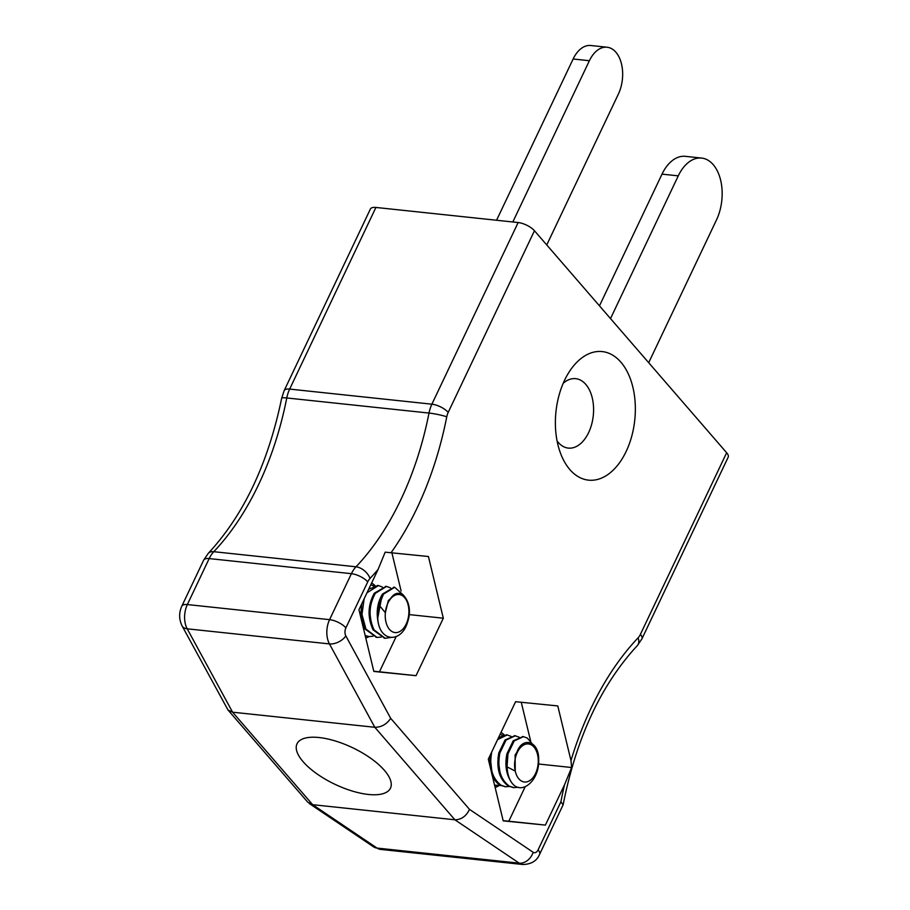 <?xml version="1.0" encoding="UTF-8"?>
<svg xmlns="http://www.w3.org/2000/svg" width="910" height="910" viewBox="0 0 910 910"><rect width="100%" height="100%" fill="white"/><g stroke="black" fill="none" stroke-linecap="round" stroke-linejoin="round"><path stroke-width="1.36" d="M534.454 230.742L448.209 412.378A12.933 5.073 -154.6 0 0 431.886 404.188L289.664 389.093A12.933 5.073 -154.6 0 0 284.147 390.663L370.393 209.016A12.933 5.073 25.4 0 1 375.91 207.446L289.664 389.093A25.855 15.845 96.1 0 0 286.775 397.966A252.127 154.529 -83.9 0 1 213.782 551.699A25.855 15.845 96.1 0 0 209.175 558.581L187.346 604.558A19.394 11.887 96.1 0 0 187.21 628.821L232.585 712.189L312.665 804.69L454.886 819.785L374.806 727.283L329.443 643.916A19.394 11.887 -83.9 0 1 329.579 619.653L351.408 573.675A25.855 15.845 -83.9 0 1 356.015 566.793A252.127 154.529 96.1 0 0 429.008 413.06A25.855 15.845 -83.9 0 1 431.886 404.188L518.143 222.54A12.933 5.073 25.4 0 1 534.454 230.742L726.646 452.736A12.933 5.073 25.4 0 1 728.171 457.207L641.925 638.843A12.933 5.073 25.4 0 0 640.401 634.372L726.646 452.736M378.071 569.467L358.95 609.734L373.839 671.443L416.029 675.675L443.318 618.208L428.417 556.51L385.18 552.165L378.071 569.467A265.049 162.446 -83.9 0 1 370.029 578.43A12.933 7.928 96.1 0 0 367.731 581.877L345.891 627.855A6.461 3.958 96.1 0 0 345.846 635.942A12.933 7.644 151.4 0 1 329.443 643.916L187.21 628.821A12.933 7.644 151.4 0 1 182.102 625.943L228.012 710.028L232.585 712.189L374.806 727.283C381.301 727.306 386.602 724.326 390.709 718.365L469.514 809.388C466.17 816.247 461.302 819.705 454.886 819.785L519.246 863.169A19.394 11.887 -83.9 0 0 522.806 864.5C531.281 864.284 536.889 860.894 539.607 854.319A12.933 5.073 25.4 0 0 538.094 849.849L560.901 801.801L563.085 804.861M384.373 770.304A51.722 20.304 25.4 0 1 390.458 788.174A51.722 20.304 25.4 0 1 335.028 784.34A51.722 20.304 25.4 0 1 297.013 743.811A51.722 20.304 25.4 0 1 335.21 740.945A51.722 20.304 25.4 0 1 384.373 770.304M557.784 705.933L515.595 701.701L488.306 759.167L503.207 820.865L545.386 825.097L564.507 784.83L571.616 767.517L570.979 760.589L557.784 705.933M620.859 362.146A64.644 39.619 -83.9 0 1 620.984 460.653A64.644 39.619 -83.9 0 1 560.492 453.18A64.644 39.619 -83.9 0 1 569.103 372.042A64.644 39.619 -83.9 0 1 620.859 362.146M375.91 207.446L518.143 222.54M469.514 809.388L533.146 852.272A12.933 9.714 124 0 1 519.246 863.169L377.024 848.074A19.394 11.887 96.1 0 0 380.573 849.405L373.532 846.823A12.933 9.714 -56 0 0 377.024 848.074L312.665 804.69L307.887 802.302L228.012 710.028M375.227 585.858A28.449 17.438 96.1 0 0 371.61 583.06M365.774 638.001A28.449 17.438 96.1 0 0 369.05 636.568M504.424 735.109A28.449 17.438 96.1 0 0 500.978 732.482M495.131 787.423A28.449 17.438 96.1 0 0 498.487 785.944M373.794 671.227L379.459 671.796L396.1 636.75M401.117 591.022L391.903 552.836M409.079 614.58L443.318 618.208M379.459 671.796L416.029 675.675M503.15 820.649L508.815 821.218L525.172 786.763M530.746 741.536L521.259 702.27M508.815 821.218L545.386 825.097M538.515 764.002L571.616 767.517M563.21 383.281A34.91 21.396 -83.9 0 1 575.677 378.662A34.91 21.396 -83.9 0 1 585.767 384.373A34.91 21.396 -83.9 0 1 591.614 424.481A34.91 21.396 -83.9 0 1 568.306 448.095A34.91 21.396 -83.9 0 1 557.091 440.952M512.819 221.983L589.384 60.72A30.383 18.621 -83.9 0 1 607.072 47.229A30.383 18.621 -83.9 0 1 618.345 94.162L546.751 244.938M496.564 220.254L573.129 58.991A30.383 18.621 -83.9 0 1 590.817 45.5L607.072 47.229M610.508 318.58L678.268 175.857A40.086 24.57 -83.9 0 1 701.599 158.067A40.086 24.57 -83.9 0 1 716.466 219.981L648.693 362.692M599.474 305.84L662.014 174.14A40.086 24.57 -83.9 0 1 685.344 156.338L701.599 158.067M531.85 743.368L527.288 738.056L523.421 736.668L514.218 740.922L507.962 753.867L507.052 766.846A25.855 15.845 96.1 0 0 512.353 783.521C506.381 775.65 504.572 765.731 506.95 753.764L513.206 740.808L522.954 736.634M518.279 787.252L513.9 787.616L509.316 786.16C500.318 779.369 497.156 768.324 499.829 753.002L506.085 740.058L515.288 735.803L519.269 737.259M509.884 786.456L505.778 786.752L501.194 785.296C492.185 778.505 489.023 767.46 491.707 752.149L491.764 751.876M497.588 739.625L507.166 734.939L511.136 736.395M501.763 785.592L494.585 785.148M500.136 734.256L503.014 735.53M494.642 785.41L497.099 785.819M506.699 734.905L498.612 737.475M490.046 755.493L489.83 765.481M491.844 774.399C493.789 779.483 496.564 783.078 500.182 785.182L505.221 786.684M514.821 735.769L505.084 739.944L498.816 752.9C496.143 768.211 499.306 779.267 508.315 786.047L513.354 787.548M490.08 755.425L491.798 771.1M502.32 745.836L497.986 758.041L499.931 771.964M510.442 746.701L506.21 758.076L507.484 771.373M522.147 744.403L515.106 754.981L515.242 771.1A19.133 11.728 -83.9 0 1 515.777 756.517C519.724 735.382 539.38 739.307 538.674 760.168C539.459 780.132 522.044 795.488 512.353 783.521M507.052 766.846L515.242 771.1A19.133 11.728 -83.9 0 0 533.078 777.515A19.133 11.728 -83.9 0 0 534.17 747.303A19.133 11.728 -83.9 0 0 515.777 756.517M491.9 774.057L492.185 772.51L491.9 774.057M403.858 595.527L394.69 587.291L383.485 594.139L379.095 605.105A25.855 15.845 96.1 0 0 378.674 624.692C375.864 613.238 377.127 603.011 382.473 594.037L394.166 587.246M390.754 637.489L385.169 638.285L374.055 629.913C368.368 617.287 368.812 605.07 375.364 593.286L386.557 586.427L390.504 587.917M381.188 637.091L377.036 637.421L365.922 629.049L361.975 614.478L364.148 598.791M366.992 592.797L378.435 585.562L382.382 587.052M373.066 636.226L368.914 636.556L365.16 635.476M370.802 584.766L374.249 586.188M365.251 635.828L368.425 636.499M377.912 585.517L368.675 589.248M361.679 603.99L360.917 613.215L364.91 628.935L376.547 637.353M386.045 586.381L374.351 593.172C367.799 604.968 367.356 617.173 373.043 629.8L384.68 638.217M361.827 603.671L361.008 612.316L363.101 621.826M373.566 596.516L369.244 608.767L371.235 622.69M381.677 597.392L377.73 618.14M394.826 594.48L388.286 600.657L385.362 612.714A19.133 11.728 -83.9 0 1 390.049 599.485C399.353 583.208 414.516 602.147 407.748 621.53C402.493 641.197 383.383 642.813 378.674 624.692M379.095 605.105L385.362 612.714A19.133 11.728 -83.9 0 0 398.387 632.154A19.133 11.728 -83.9 0 0 408.089 604.74A19.133 11.728 -83.9 0 0 390.049 599.485M360.917 613.215L361.918 612.498L360.917 613.215M570.979 760.589A265.049 162.446 -83.9 0 1 638.103 637.819A12.933 7.928 96.1 0 0 640.401 634.372M448.209 412.378A12.933 7.928 96.1 0 0 446.764 416.814A265.049 162.446 -83.9 0 1 391.05 552.757M345.846 635.942L390.709 718.365M533.146 852.272A6.461 3.958 96.1 0 0 538.094 849.849M560.901 801.801A265.049 162.446 -83.9 0 1 564.507 784.83M367.731 581.877A12.933 5.073 -154.6 0 0 351.408 573.675L209.175 558.581A12.933 5.073 -154.6 0 0 203.658 560.15L181.829 606.128A12.933 5.073 -154.6 0 1 187.346 604.558L329.579 619.653A12.933 5.073 -154.6 0 1 345.891 627.855M446.764 416.814A12.933 1.467 -168.9 0 0 429.008 413.06L286.775 397.966A12.933 1.467 -168.9 0 0 281.69 398.148C268.154 463.474 243.675 515.208 208.265 553.348A12.933 7.974 -136.5 0 1 213.782 551.699L356.015 566.793A12.933 7.974 -136.5 0 1 370.029 578.43M638.103 637.819A12.933 7.974 43.5 0 1 637.318 645.645L641.925 638.843M573.129 58.991L589.384 60.72M662.014 174.14L678.268 175.857M361.008 612.316L359.575 612.339M380.573 849.405L522.806 864.5M563.085 804.872L539.607 854.319M563.154 804.656C576.428 737.68 601.146 684.673 637.318 645.645M284.147 390.663L281.69 398.148M208.265 553.348L203.658 560.15M181.829 606.128C178.838 612.714 178.929 619.312 182.102 625.943M309.218 803.485L373.532 846.823M523.421 736.645L522.408 736.531M515.299 735.78L514.286 735.678M507.166 734.916L506.153 734.814M513.9 787.639L512.887 787.537M505.778 786.775L504.766 786.672M497.645 785.91L496.632 785.808M394.69 587.291L393.677 587.178M386.557 586.427L385.544 586.313M378.435 585.562L377.423 585.448M385.169 638.285L384.156 638.172M377.036 637.421L376.023 637.318M368.914 636.556L367.902 636.454"/></g></svg>
